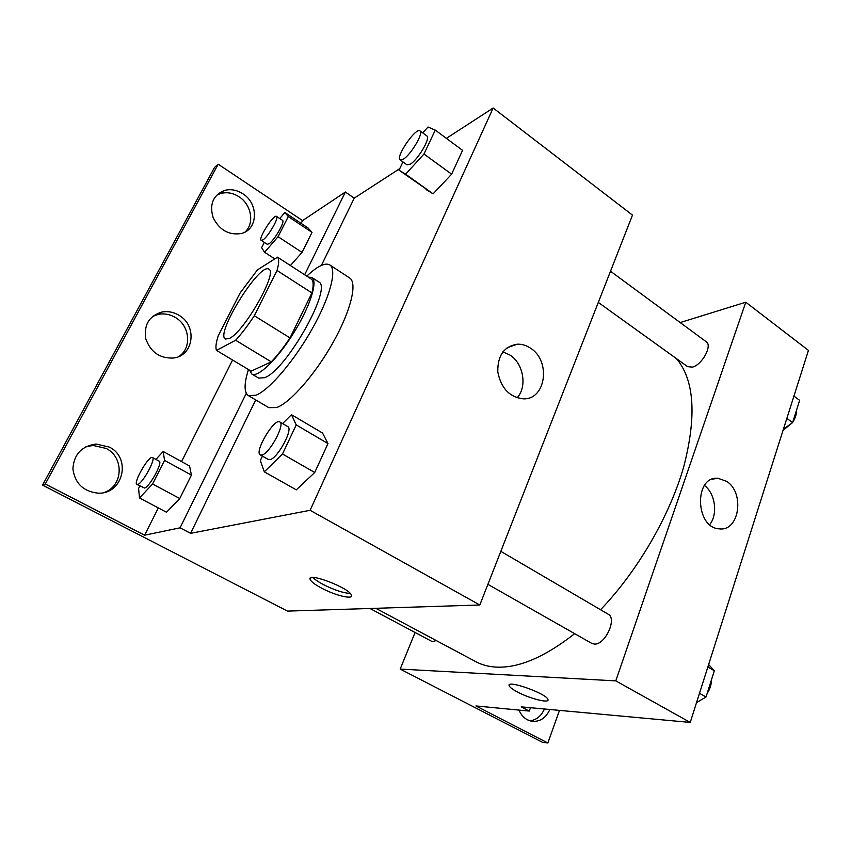 <?xml version="1.0" encoding="UTF-8"?>
<svg xmlns="http://www.w3.org/2000/svg" width="851" height="851" viewBox="0 0 851 851"><rect width="100%" height="100%" fill="white"/><g stroke="black" fill="none" stroke-linecap="round" stroke-linejoin="round"><path stroke-width="1.28" d="M229.43 338.432L225.387 339.038C214.814 334.305 259.949 261.831 268.863 269.224C278.171 272.043 244.205 331.879 229.43 338.432M254.3 315.764L277.032 270.49C279.011 263.565 279.171 259.119 277.522 257.172L257.449 269.884L240.035 293.095L218.228 335.805C215.952 342.825 215.377 347.687 216.494 350.389L235.642 340.251C241.684 333.635 247.896 325.465 254.3 315.764L290.01 337.911L311.913 292.925L277.032 270.49M216.494 350.389L251.151 371.132L271.278 361.866L235.642 340.251M277.522 257.172L311.668 279.309C313.572 281.404 313.647 285.947 311.913 292.925M290.01 337.911C283.67 347.463 277.426 355.452 271.278 361.866M249.641 370.228L251.768 373.993C257.757 378.046 277.288 359.356 293.595 333.071C309.987 306.849 318.157 281.085 311.87 277.49L308.222 277.075M311.87 277.49L318.572 281.841C333.284 286.691 286.415 370.366 264.555 377.706L258.63 378.089L251.768 373.993M306.785 276.139C317.412 266.118 325.071 262.374 329.773 264.906C337.294 269.448 330.167 297.052 312.126 329.007C294.18 360.952 269.256 389.981 255.981 395.247L248.364 395.609C243.971 392.449 244.003 383.758 248.46 369.525M329.773 264.906L349.623 277.969C357.58 282.809 350.984 310.509 333.188 342.262C315.476 373.993 290.436 402.587 276.766 407.523L268.842 407.661L248.364 395.609M321.423 265.363L354.239 198.155L345.378 192.028L302.552 220.6L218.186 164.2L214.526 167.424L42.55 485.123L287.478 611.103L479.815 604.997L310.115 510.292L493.165 108.003L446.392 138.362M310.115 510.292L190.581 533.332L255.715 399.938M399.768 168.615L354.239 198.155M262.448 456.147L260.321 460.582L264.321 471.837L296.308 489.846L314.721 472.496L327.986 443.584L322.561 433.053L291.457 414.671L282.606 423.575M402.959 161.924L399.013 170.189L433.106 193.847L451.636 174.178L462.561 150.35L435.265 130.107L428 127.022L422.724 132.894M321.38 588.03C314.923 584.552 311.189 581.712 310.168 579.488C306.19 571.457 349.75 587.967 351.431 595.168C353.633 599.944 335.039 595.455 321.38 588.03M190.581 533.332L180.072 527.822L144.627 535.194L45.284 484.006L42.55 485.123M479.815 604.997L632.484 215.112L493.165 108.003M530.481 348.165C551.193 360.835 545.927 399.959 523.333 398.832C509.526 397.204 501.016 388.226 497.803 371.919C497.495 355.58 504.026 346.336 517.365 344.187C521.94 344.049 526.312 345.378 530.481 348.165M517.11 397.842C527.429 386.737 523.546 363.59 509.951 355.048L502.909 351.835M312.977 577.499C314.913 579.542 318.253 581.829 322.997 584.371C334.103 589.988 343.187 593.019 350.25 593.455M180.072 527.822L246.279 393.332M45.284 484.006L218.186 164.2M85.313 447.02L93.046 445.424L106.173 448.456C124.182 457.242 123.267 485.602 104.599 492.357M216.324 195.432L220.313 193.613C226.621 191.805 232.844 192.847 238.982 196.741C251.481 204.548 254.736 223.473 245.014 232.036M152.542 316.434L158.509 314.306C164.339 313.253 169.934 314.306 175.295 317.444C189.922 325.614 192.039 348.027 178.923 356.452M304.658 274.756L345.378 192.028M264.321 242.397L261.629 247.662L264.618 252.3L278.075 236.695L302.052 252.417L290.404 265.523L302.052 252.417L312.009 232.366L308.222 228.1L284.872 212.527L279.777 218.516M139.841 485.964L138.596 488.4L139.5 497.973L166.498 512.228L179.774 498.548L191.422 475.092L189.56 465.986L163.179 451.487L155.903 459.391M144.627 535.194L158.318 507.909M181.571 461.593L232.568 360.016M301.148 223.387L302.552 220.6M109.311 447.094C131.894 457.944 123.001 494.729 97.844 493.144C83.217 491.41 74.899 483.294 72.899 468.805C73.931 454.306 81.664 446.052 96.099 444.031L109.311 447.094M242.79 193.741C259.023 203.644 258.034 229.887 241.163 233.536C228.845 235.387 219.515 230.11 213.165 217.718C209.282 204.57 212.899 195.528 224.015 190.571C230.355 188.752 236.61 189.816 242.79 193.741M178.806 315.189C197.666 325.486 193.9 356.08 173.306 358.026C159.69 358.526 150.51 352.08 145.744 338.677C143.755 324.805 149.148 315.923 161.913 312.019C167.775 310.966 173.413 312.03 178.806 315.189M574.659 633.665C544.927 656.972 518.876 668.12 496.484 667.12C488.761 666.737 481.9 664.939 475.89 661.716L375.802 608.295M676.439 358.601C694.405 379.971 696.82 416.086 683.683 466.965C669.631 515.951 637.697 570.957 600.561 609.742M487.9 584.339L591.753 643.377L594.402 644.069C605.199 645.079 617.369 618.454 608.146 614.177L500.824 551.342M436.159 640.516L432.914 641.59L431.531 641.25L369.983 608.486M610.507 271.235L706.266 341.783C712.712 345.559 701.873 365.207 692.246 367.143L687.597 366.632L598.306 302.413M415.086 632.495L400.183 669.077L615.784 680.874L745.784 302.211L680.172 322.561M615.784 680.874L690.235 722.425L521.227 706.862L529.258 711.074L475.954 705.947L547.853 742.997L542.417 742.285L400.183 669.077M517.142 691.842C512.493 689.342 509.834 687.331 509.185 685.81C505.813 679.183 546.682 693.522 547.938 699.469C549.991 703.756 529.567 698.618 517.142 691.842M690.235 722.425L808.45 350.389L745.784 302.211M726.52 481.294C744.976 492.452 739.423 531.588 719.467 528.854C695.129 528.163 693.799 475.677 718.01 478.305L726.52 481.294M509.153 685.119L509.185 685.81C509.845 687.331 512.493 689.342 517.153 691.831C528.577 698.054 547.438 703.192 547.97 700.15M709.723 524.599C718.116 514.238 715.287 493.431 704.447 485.474M559.479 710.383L547.853 742.997M544.438 709C541.289 716.042 536.46 719.989 529.939 720.84M530.492 707.713L529.258 711.074M549.852 709.5C545.725 718.308 539.545 722.212 531.332 721.191L527.439 719.808C523.695 717.797 520.876 714.553 518.982 710.085M696.533 702.596L706.032 697.022L714.319 670.769L708.638 664.514M706.032 697.022L699.501 693.278M714.319 670.769L707.862 666.971M711.34 680.194C711.415 684.651 710.032 689.044 707.181 693.374M783.42 429.159L792.611 422.585L799.642 400.332L793.93 396.098M792.611 422.585L786.845 418.384M796.334 410.799C796.621 414.235 795.44 417.958 792.802 421.99M792.132 422.936L783.058 430.319M264.321 471.837L282.489 454.009L296.222 424.904L291.457 414.671M279.819 421.947L287.787 426.617C293.552 428.681 277.851 458.104 270.139 459.583L268.363 459.508L260.31 454.934C253.917 452.189 274.299 417.756 279.819 421.947C285.479 423.947 269.682 453.434 262.065 454.998L260.31 454.934M296.308 489.846L314.721 472.496L282.489 454.009M314.721 472.496L327.986 443.584L296.222 424.904M327.986 443.584L322.561 433.053M399.013 170.189L405.619 174.189L423.979 154.031L435.265 130.107M420.022 130.905L426.894 135.969C430.872 137.777 418.086 159.605 410.405 164.094L407.044 164.871L400.151 159.903C395.151 157.286 415.884 126.98 420.022 130.905C423.926 132.66 411.097 154.542 403.47 159.094L400.151 159.903M426.011 189.486L433.106 193.847L405.619 174.189M433.106 193.847L451.636 174.178L423.979 154.031M451.636 174.178L462.561 150.35M139.5 497.973L152.584 483.985L164.551 460.402L163.179 451.487M152.467 457.519L159.19 461.189C163.03 462.242 149.51 487.102 144.564 488.038L136.915 484.41C132.83 482.964 149.095 454.881 152.467 457.519C156.233 458.529 142.638 483.442 137.756 484.421L136.915 484.41M166.498 512.228L179.774 498.548L152.584 483.985M179.774 498.548L191.422 475.092L164.551 460.402M191.422 475.092L189.56 465.986M278.075 236.695L288.287 216.558L284.872 212.527M276.554 216.377L282.5 220.324C285.404 221.324 274.256 240.673 268.948 243.801L267.193 244.258L261.214 240.365C257.8 238.908 273.831 213.835 276.554 216.377C279.405 217.335 268.203 236.716 262.948 239.897L261.214 240.365M274.82 258.895L264.618 252.3M302.052 252.417L312.009 232.366L288.287 216.558M312.009 232.366L308.222 228.1M517.365 344.187L507.175 347.697M310.168 579.488L310.913 577.818M161.913 312.019L158.509 314.306M224.015 190.571L220.313 193.613M96.099 444.031L93.046 445.424M718.01 478.305L712.51 479.113"/></g></svg>

